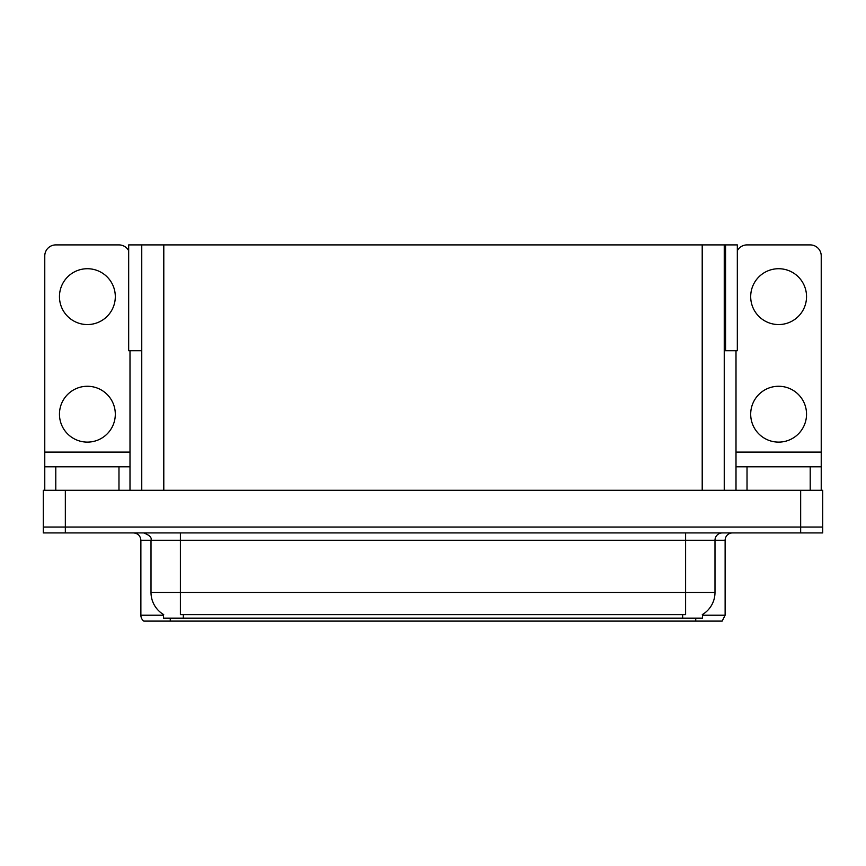 <?xml version="1.0" encoding="UTF-8"?>
<svg xmlns="http://www.w3.org/2000/svg" width="866" height="866" viewBox="0 0 866 866"><rect width="100%" height="100%" fill="white"/><g stroke="black" fill="none" stroke-linecap="round" stroke-linejoin="round"><path stroke-width="1.3" d="M724.247 350.708L737.323 350.708L737.323 244.905L724.247 244.905L724.247 490.308M724.247 244.905L128.677 244.905L128.677 350.708L141.753 350.708M725.567 350.708L725.567 244.905M702.499 614.492L702.499 618.151L163.501 618.151L163.501 614.492M65.34 532.926L822.7 532.926L822.7 527.048L43.3 527.048L43.3 490.308L65.34 490.308L65.34 527.048L43.3 527.048L43.3 532.926L65.34 532.926L65.34 527.048L822.7 527.048L822.7 490.308L65.34 490.308M141.753 244.905L141.753 490.308M702.499 615.217L725.123 615.217L725.123 540.276A7.35 7.35 0 0 1 732.474 532.926M725.123 615.217L722.19 621.095L143.81 621.095A7.35 7.35 0 0 1 140.877 615.217L140.877 540.276C140.433 535.805 137.986 533.359 133.526 532.926M682.365 621.095L183.635 621.095M163.717 614.622A25.72 25.72 0 0 1 151.009 592.441L180.399 592.441L180.399 614.622L685.601 614.622L685.601 592.441L714.991 592.441L714.991 540.276A7.35 7.35 0 0 1 722.341 532.926M151.009 592.441L151.009 540.276L140.877 540.276M702.283 614.622A25.72 25.72 0 0 0 714.991 592.441M87.379 324.555A27.918 27.918 0 0 1 59.462 296.637A27.918 27.918 0 0 1 87.379 268.72A27.918 27.918 0 0 1 115.308 296.637A27.918 27.918 0 0 1 87.379 324.555M87.379 442.115A27.918 27.918 0 0 1 59.462 414.186A27.918 27.918 0 0 1 87.379 386.268A27.918 27.918 0 0 1 115.308 414.186A27.918 27.918 0 0 1 87.379 442.115M118.978 490.308L118.978 466.796L55.792 466.796L55.792 490.308M128.677 250.696A11.02 11.02 0 0 0 118.978 244.905L55.792 244.905A11.02 11.02 0 0 0 44.772 255.935L44.772 452.106L129.997 452.106L129.997 490.308M129.997 350.708L129.997 452.106M44.772 490.308L44.772 466.796L55.792 466.796M118.978 466.796L129.997 466.796M44.772 466.796L44.772 452.106M778.621 324.555A27.918 27.918 0 0 1 750.692 296.637A27.918 27.918 0 0 1 778.621 268.72A27.918 27.918 0 0 1 806.538 296.637A27.918 27.918 0 0 1 778.621 324.555M778.621 442.115A27.918 27.918 0 0 1 750.692 414.186A27.918 27.918 0 0 1 778.621 386.268A27.918 27.918 0 0 1 806.538 414.186A27.918 27.918 0 0 1 778.621 442.115M810.208 490.308L810.208 466.796L747.022 466.796L747.022 490.308M736.003 350.708L736.003 452.106L821.228 452.106L821.228 255.935A11.02 11.02 0 0 0 810.208 244.905L747.022 244.905A11.02 11.02 0 0 0 737.323 250.696M736.003 490.308L736.003 466.796L747.022 466.796M810.208 466.796L821.228 466.796L821.228 490.308M821.228 452.106L821.228 466.796M736.003 466.796L736.003 452.106M800.66 490.308L800.66 532.926M163.793 244.905L163.793 490.308M702.207 244.905L702.207 490.308M682.657 618.151L682.657 614.492M183.343 618.151L183.343 614.492M725.123 540.276L151.009 540.276C151.983 537.57 149.526 535.112 143.659 532.926M695.734 621.095L695.734 618.151M170.266 618.151L170.266 621.095M140.877 615.217L163.501 615.217M685.601 532.926L685.601 592.441L180.399 592.441L180.399 532.926"/></g></svg>
